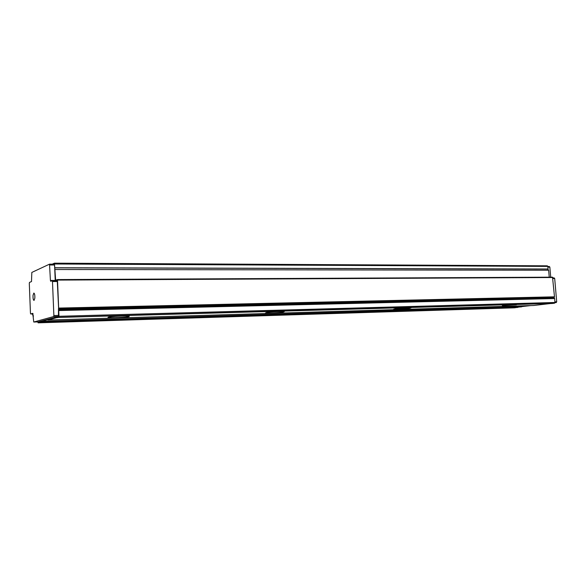 <?xml version="1.0" encoding="UTF-8"?>
<svg xmlns="http://www.w3.org/2000/svg" width="586" height="586" viewBox="0 0 586 586"><rect width="100%" height="100%" fill="white"/><g stroke="black" fill="none" stroke-linecap="round" stroke-linejoin="round"><path stroke-width="0.88" d="M550.481 303.533L533.714 305.482L47.869 320.044L47.854 319.678L41.547 321.37L521.423 306.646L530.718 305.57M37.834 321.904L38.097 322.835L41.547 321.37M47.869 320.044L57.428 317.48L551.997 303.489L554.524 303.204L554.971 302.486L554.634 298.538L554.012 297.285L551.023 298.01M554.971 302.486L59.003 316.286L58.776 317.319L57.435 317.671M59.003 316.286L57.303 281.522L57.018 280.672L52.235 280.701L57.018 280.672M38.273 321.89L58.468 316.433L58.461 309.679M38.295 321.89L33.761 322.029L53.641 316.572L53.868 315.539L52.484 281.551L52.198 280.701L50.704 281.302L50.425 280.452L49.524 264.154L31.827 272.431L31.498 281.551L29.49 282.415L29.3 283.39L30.45 313.166L30.699 313.971L32.75 313.342L33.754 322.029L38.295 321.89M514.589 307.818L38.097 322.835L514.647 307.811L521.423 306.646M41.562 321.729L521.445 306.903M502.363 305.636L516.376 304.801L502.363 305.636M395.33 308.771C399.542 308.163 410.09 307.569 410.998 307.877L409.211 308.361L393.646 309.24L395.33 308.771M266.418 312.543C270.197 311.877 282.906 311.195 284.335 311.591L283.265 312.052C279.368 312.719 266.982 313.371 265.451 312.99L266.418 312.543M108.161 317.18C111.018 316.433 127.001 315.656 129.279 316.147L129.03 316.572C125.983 317.312 110.446 318.066 108.007 317.583L108.161 317.18M39.592 322.439L517.577 307.474M39.584 322.256L517.563 307.35M552.913 278.511L554.693 278.504L556.7 301.819L556.246 302.537L554.964 302.684M58.527 308.697L554.217 297.256L554.488 296.824L58.666 308.075L58.424 308.727M58.666 308.075L57.516 280.086L57.34 279.573L55.633 280.262L54.579 265.004L54.308 264.176L49.568 264.161M55.238 280.679L54.71 268.198M34.83 298.208C34.962 295.212 34.633 293.498 33.842 293.059L33.036 295.3C32.904 298.289 33.234 300.003 34.025 300.442L34.83 298.208M52.257 264.161L54.425 263.165L54.696 267.817M550.715 277.185L549.851 267.106L549.346 266.535L547.822 266.535L549.346 266.535M554.693 278.504L554.166 277.918L552.862 277.932M54.857 267.751L548.035 269.003L547.815 266.396L547.302 265.824L54.469 263.173M549.243 277.193L548.643 270.227L547.756 269.311M554.488 296.824L552.517 277.171L57.362 279.581M58.439 309.166L550.994 297.651M55.194 269.516L548.643 270.227M54.703 267.868L547.536 269.084M33.299 316.059L32.281 313.935L33.27 315.473M33.321 316.755L32.875 315.583M33.321 316.748L33.182 315.964M58.776 317.319L554.524 303.204M58.768 310.558L554.634 298.538M554.07 297.937L58.497 309.679L554.092 297.937M58.695 315.407L53.868 315.539M57.303 281.522L52.484 281.551M58.468 316.433L53.641 316.572M33.116 313.913L30.706 313.971L33.116 313.913M556.246 302.537L554.979 302.574M556.7 301.819L554.92 301.871M57.516 280.086L552.832 277.522M55.216 280.43L50.425 280.452M54.579 265.004L49.795 264.982M54.703 263.993L547.815 266.396M549.851 267.106L547.873 267.099M554.166 277.918L552.862 277.925M552.517 277.171L57.355 279.573M54.308 264.176L49.546 264.154M547.302 265.824L54.447 263.165"/></g></svg>
